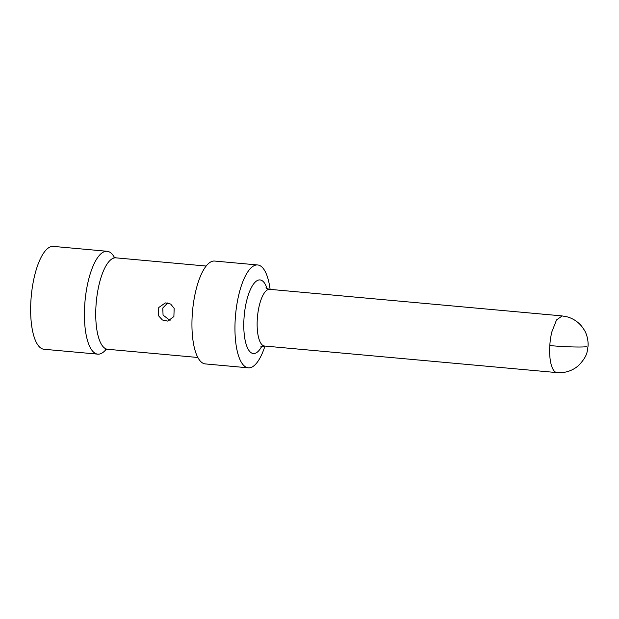 <?xml version="1.0" encoding="UTF-8"?>
<svg xmlns="http://www.w3.org/2000/svg" width="619" height="619" viewBox="0 0 619 619"><rect width="100%" height="100%" fill="white"/><g stroke="black" fill="none" stroke-linecap="round" stroke-linejoin="round"><path stroke-width="0.93" d="M106.089 349.387A51.648 17.494 -84.8 0 1 97.771 354.145L44.003 349.263A51.648 17.494 -84.8 0 1 34.71 275.262A51.648 17.494 -84.8 0 1 53.35 246.393L107.118 251.283A51.648 17.494 -84.8 0 1 114.438 257.465M97.771 354.145A51.648 17.494 -84.8 0 1 84.432 311.643A51.648 17.494 -84.8 0 1 88.478 280.152A51.648 17.494 -84.8 0 1 97.856 257.28A51.648 17.494 -84.8 0 1 107.118 251.283M167.687 302.939L162.782 308.038L163.06 315.125L170.047 320.441M158.503 315.736L162.395 319.984L167.78 321.114L173.885 316.564L174.171 308.347L170.651 304.045L165.35 302.908L158.758 307.519L158.503 315.736M264.955 346.067A51.648 17.494 -84.8 0 1 248.32 367.833L205.307 363.918A51.648 17.494 -84.8 0 1 196.014 289.924A51.648 17.494 -84.8 0 1 214.654 261.056L257.666 264.963A51.648 17.494 -84.8 0 1 270.108 289.375M248.32 367.833A51.648 17.494 -84.8 0 1 239.027 293.832A51.648 17.494 -84.8 0 1 257.666 264.963M542.886 314.32L547.444 314.599L542.909 314.359M549.796 345.564A28.459 9.641 -84.8 0 1 551.869 331.823L556.52 319.961L562.137 315.93L567.522 316.936C573.302 318.677 578.069 321.857 581.829 326.468L584.15 329.826C586.688 333.595 588.483 340.612 588.05 346.114L587.284 351.058C586.564 355.577 583.539 360.498 578.2 365.821C573.658 369.675 568.389 371.926 562.377 372.584L556.992 372.607A28.459 9.641 -84.8 0 1 549.796 345.564C563.986 346.88 581.373 347.421 586.363 346.694M113.865 257.125L115.908 257.844A45.907 15.552 95.2 0 0 107.675 263.168A45.907 15.552 95.2 0 0 99.342 283.502A45.907 15.552 -84.8 0 0 95.752 311.496A45.907 15.552 -84.8 0 0 107.598 349.278L105.462 349.619M261.783 346.331A36.962 12.519 -84.8 0 1 243.801 323.118A36.962 12.519 -84.8 0 1 246.695 300.579A36.962 12.519 -84.8 0 1 267.037 288.539M556.992 372.607L264.499 346.021A28.459 9.641 -84.8 0 1 257.148 322.6A28.459 9.641 -84.8 0 1 259.376 305.237A28.459 9.641 -84.8 0 1 269.652 289.328C267.493 288.841 266.278 288.307 266 287.742M206.158 266.046L115.908 257.844M197.848 357.48L107.598 349.278M264.499 346.021L260.622 346.926M562.137 315.914L546.592 314.498M545.269 314.382L269.652 289.328"/></g></svg>
